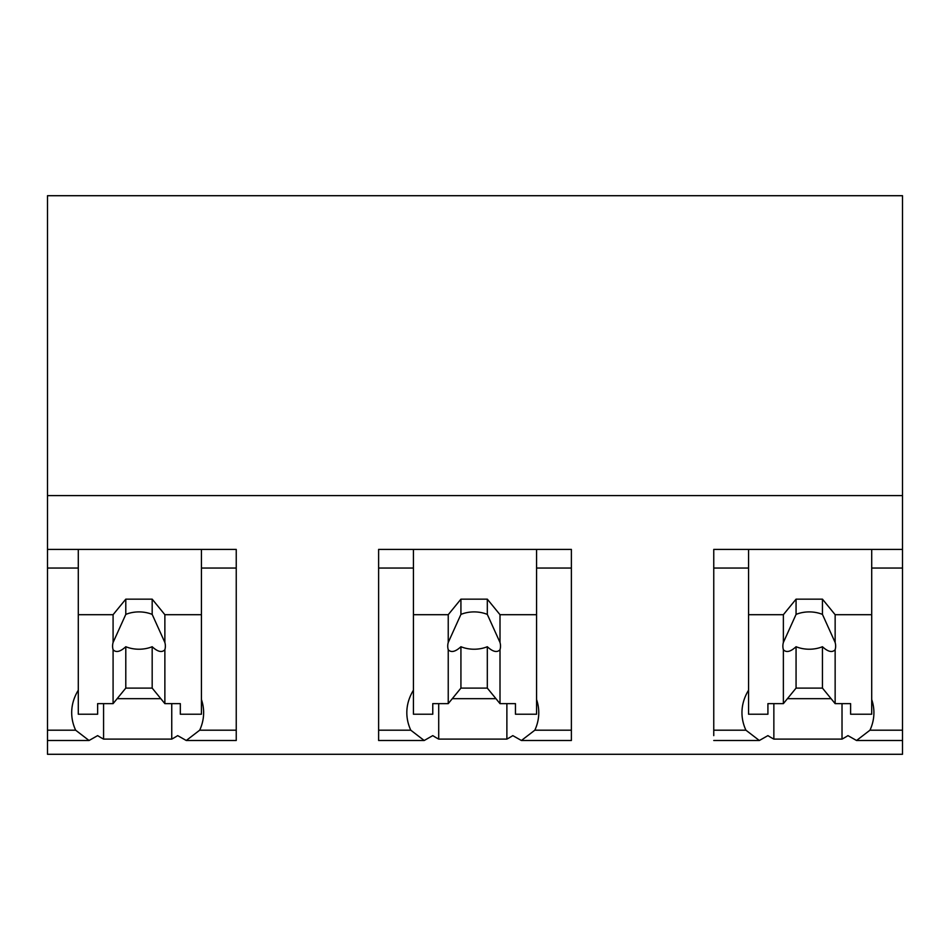 <?xml version="1.0" encoding="UTF-8"?>
<svg xmlns="http://www.w3.org/2000/svg" width="950" height="950" viewBox="0 0 950 950"><rect width="100%" height="100%" fill="white"/><g stroke="black" fill="none" stroke-linecap="round" stroke-linejoin="round"><path stroke-width="1.43" d="M748.564 614.697L783.37 614.697L783.37 642.497A26.386 18.656 180 0 0 782.871 646.107A26.386 18.656 180 0 0 783.37 649.717L783.37 703.641L767.921 703.641L767.921 714.222L748.564 714.222L748.564 549.397L748.564 568.053L713.759 568.053L713.759 549.397L902.5 549.397L902.5 754.288L47.5 754.288L47.5 568.053L78.292 568.053L78.292 549.397L236.241 549.397L236.241 730.194L199.678 730.194A79.717 56.371 180 0 0 203.632 712.666A79.717 56.371 180 0 0 201.436 699.521M902.5 549.397L902.5 195.712L47.5 195.712L47.5 568.053M902.5 730.194L869.962 730.194L856.544 740.501L847.958 735.621A79.717 56.371 -0 0 1 842.021 739.1L773.858 739.1A79.717 56.371 -0 0 1 767.921 735.621L759.335 740.501L713.759 740.501M47.5 495.603L902.5 495.603M47.5 549.397L78.292 549.397L78.292 614.697L113.086 614.697L125.792 599.153L152.178 599.153L164.873 614.697L201.436 614.697L201.436 549.397L201.436 568.053L236.241 568.053M199.678 730.194L186.271 740.501L177.686 735.621A79.717 56.371 -0 0 1 171.748 739.1L103.574 739.1A79.717 56.371 -0 0 1 97.648 735.621L89.051 740.501L47.5 740.501M378.622 568.053L378.622 549.397L571.378 549.397L571.378 568.053L536.572 568.053L536.572 549.397L536.572 714.222L515.458 714.222L515.458 703.641L500.009 703.641L500.009 649.717A26.386 18.656 180 0 0 500.508 646.107A26.386 18.656 180 0 0 500.009 642.497L487.314 614.401A26.386 18.656 0 0 0 460.928 614.401L448.234 642.497A26.386 18.656 180 0 0 447.735 646.107A26.386 18.656 180 0 0 448.234 649.717L448.234 703.641L432.772 703.641L432.772 714.222L413.428 714.222L413.428 549.397L413.428 568.053L378.622 568.053L378.622 740.501L423.831 740.501M521.408 740.501L571.378 740.501L571.378 730.194L534.826 730.194L521.408 740.501L512.822 735.621A79.717 56.371 -0 0 1 506.884 739.1L438.71 739.1A79.717 56.371 -0 0 1 432.784 735.621L424.199 740.501L410.78 730.194L378.622 730.194M78.292 690.211A79.717 56.371 180 0 0 71.689 712.666A79.717 56.371 180 0 0 75.644 730.194L89.051 740.501M103.574 703.641L103.574 739.1M171.748 703.641L171.748 739.1M117.159 698.666L160.811 698.666M186.271 740.501L236.241 740.501L236.241 730.194M783.37 614.697L796.064 599.153L822.451 599.153L835.145 614.697L835.145 642.497A26.386 18.656 180 0 1 835.644 646.107A26.386 18.656 180 0 1 835.145 649.717L835.145 703.641L850.606 703.641L850.606 714.222L871.708 714.222L871.708 549.397L871.708 568.053L902.5 568.053M869.962 730.194A79.717 56.371 180 0 0 873.917 712.666A79.717 56.371 180 0 0 871.708 699.521M713.759 735.621L713.759 568.053M748.564 690.211A79.717 56.371 180 0 0 741.962 712.666A79.717 56.371 180 0 0 745.916 730.194L759.335 740.501M773.858 703.641L773.858 739.1M842.021 703.641L842.021 739.1M787.431 698.666L831.084 698.666M571.378 730.194L571.378 568.053M506.884 703.641L506.884 739.1M534.826 730.194A79.717 56.371 180 0 0 538.769 712.666A79.717 56.371 180 0 0 536.572 699.521M452.295 698.666L495.947 698.666M438.71 703.641L438.71 739.1M413.428 690.211A79.717 56.371 180 0 0 406.826 712.666A79.717 56.371 180 0 0 410.78 730.194M164.873 614.697L164.873 642.497A26.386 18.656 180 0 1 165.371 646.107A26.386 18.656 180 0 1 164.873 649.717L164.873 703.641L180.322 703.641L180.322 714.222L201.436 714.222L201.436 614.697M113.086 614.697L113.086 642.497A26.386 18.656 180 0 0 112.587 646.107A26.386 18.656 180 0 0 113.086 649.717L113.086 703.641L97.636 703.641L97.636 714.222L78.292 714.222L78.292 614.697M113.086 642.497L125.792 614.401A26.386 18.656 0 0 1 152.178 614.401L152.178 599.153M125.792 599.153L125.792 614.401M164.873 642.497L152.178 614.401M164.873 649.717C161.975 652.828 157.736 651.831 152.178 646.724L152.178 688.097L164.873 703.641M113.086 703.641L125.792 688.097L152.178 688.097M113.086 649.717C115.995 652.828 120.234 651.831 125.792 646.724A26.386 18.656 180 0 0 152.178 646.724M125.792 646.724L125.792 688.097M413.428 614.697L448.234 614.697L460.928 599.153L487.314 599.153L500.009 614.697L536.572 614.697M500.009 614.697L500.009 642.497M448.234 614.697L448.234 642.497M460.928 599.153L460.928 614.401M487.314 599.153L487.314 614.401M500.009 649.717C497.111 652.828 492.884 651.831 487.314 646.724L487.314 688.097L500.009 703.641M448.234 703.641L460.928 688.097L487.314 688.097M448.234 649.717C451.143 652.828 455.371 651.831 460.928 646.724A26.386 18.656 180 0 0 487.314 646.724M460.928 646.724L460.928 688.097M835.145 614.697L871.708 614.697M783.37 642.497L796.064 614.401A26.386 18.656 0 0 1 822.451 614.401L822.451 599.153M796.064 599.153L796.064 614.401M835.145 642.497L822.451 614.401M835.145 649.717C832.248 652.828 828.02 651.831 822.451 646.724L822.451 688.097L835.145 703.641M783.37 703.641L796.064 688.097L822.451 688.097M783.37 649.717C786.279 652.828 790.507 651.831 796.064 646.724A26.386 18.656 180 0 0 822.451 646.724M796.064 646.724L796.064 688.097M75.644 730.194L47.5 730.194M745.916 730.194L713.759 730.194M902.5 740.501L856.544 740.501"/></g></svg>
